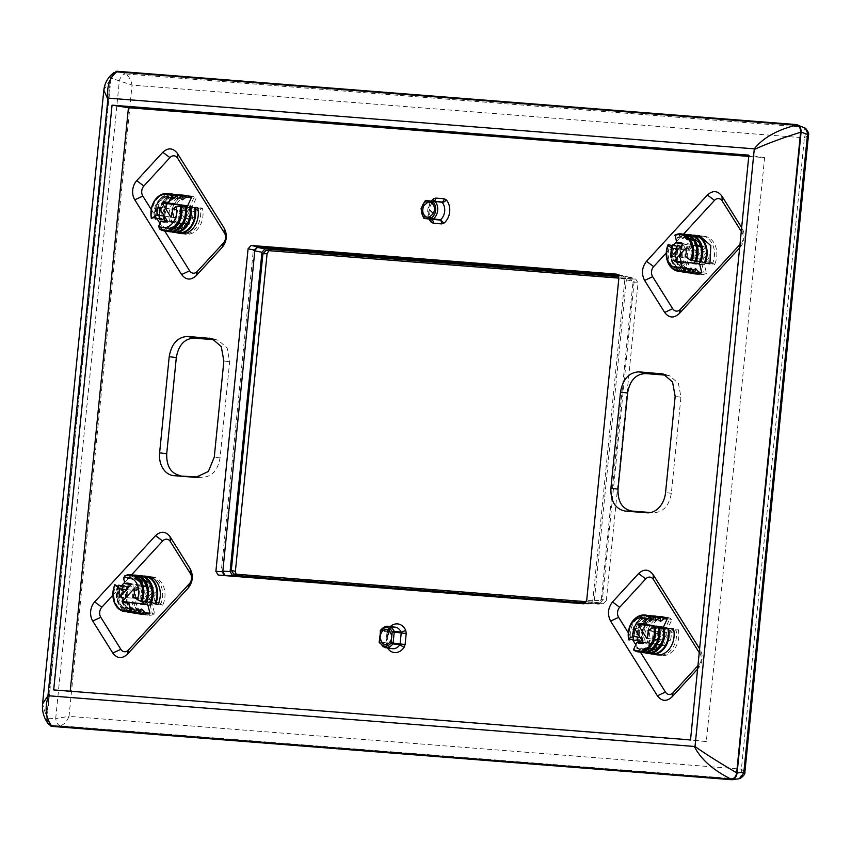 <?xml version="1.0" encoding="UTF-8"?>
<svg xmlns="http://www.w3.org/2000/svg" width="851" height="851" viewBox="0 0 851 851"><rect width="100%" height="100%" fill="white"/><g stroke="black" fill="none" stroke-linecap="round" stroke-linejoin="round"><path stroke-width="0.64" stroke-dasharray="4.25 3.19" d="M618.209 275.128L622.517 275.469L616.528 274.139M584.541 603.646L589.722 604.05L592.796 600.71L624.879 279.234L622.804 275.511L616.815 274.182M583.626 603.763L589.796 604.05L583.701 603.774M192.049 206.953A9.308 7.085 97.4 0 0 189.571 205.899A9.308 7.085 97.4 0 0 186.39 206.336L194.411 219.143L192.124 218.962L184.007 206.016A9.372 7.138 97.4 0 1 187.273 205.538A9.372 7.138 97.4 0 1 189.741 206.57L192.049 206.953L196.177 198.177L193.805 197.9L189.741 206.57M202.347 208.027L200.017 207.814A19.265 14.669 97.4 0 1 183.156 233.876L185.454 234.238A19.328 14.722 97.4 0 0 202.347 208.027L195.028 211.697A9.308 7.085 97.4 0 1 194.411 219.143M185.454 234.238A19.328 14.722 97.4 0 1 180.284 232.046L184.401 223.26L182.125 223.047L178.05 231.727L180.284 232.046M174.115 222.185L171.849 221.813A19.265 14.669 97.4 0 1 188.103 195.677L190.411 195.911A19.328 14.722 97.4 0 0 174.115 222.185L181.433 218.516A9.308 7.085 97.4 0 1 182.05 211.069L190.071 223.877A9.308 7.085 97.4 0 1 187.177 224.356A9.308 7.085 97.4 0 1 184.401 223.26M190.411 195.911A19.328 14.722 97.4 0 1 196.177 198.177M186.39 206.336L184.007 206.016M195.028 211.697L192.783 211.442A9.372 7.138 97.4 0 1 192.124 218.962M200.017 207.814L192.783 211.442M183.156 233.876A19.265 14.669 97.4 0 1 178.05 231.727M190.071 223.877L187.848 223.611A9.372 7.138 97.4 0 1 184.869 224.121A9.372 7.138 97.4 0 1 182.125 223.047M182.05 211.069L179.742 210.665L187.848 223.611M181.433 218.516L179.072 218.186A9.372 7.138 97.4 0 1 179.742 210.665M171.849 221.813L179.072 218.186M188.103 195.677A19.265 14.669 97.4 0 1 193.805 197.9M181.806 207.208L180.816 207.421A15.595 11.882 97.4 0 1 176.593 224.292A15.595 11.882 97.4 0 1 163.232 226.568L162.35 226.76A15.924 12.127 97.4 0 0 175.976 224.43A15.924 12.127 97.4 0 0 180.284 207.229L181.433 206.442A17.967 13.68 -82.6 0 1 176.582 225.909A17.967 13.68 -82.6 0 1 161.158 228.515L159.68 229.057M167.604 231.089A18.562 14.137 97.4 0 1 163.892 229.387L163.232 226.568L161.158 228.515M180.869 233.514A19.201 14.627 97.4 0 1 175.817 231.398L173.317 231.036A19.137 14.573 97.4 0 0 176.168 232.557L173.147 230.972M176.795 232.514A18.818 14.329 -82.6 0 1 172.987 230.706L172.274 227.642L171.391 227.834L172.274 227.642A15.595 11.882 97.4 0 0 185.795 225.483A15.595 11.882 97.4 0 0 189.964 208.378L191.113 208.133M170.051 229.802A18.222 13.871 -82.6 0 0 185.858 227.281A18.222 13.871 -82.6 0 0 190.72 207.304L189.433 208.187A15.924 12.127 97.4 0 1 185.178 225.621A15.924 12.127 97.4 0 1 171.391 227.834L168.775 230.376A19.009 14.478 97.4 0 0 171.562 231.844M186.465 207.665L185.39 207.899A15.595 11.882 97.4 0 1 181.199 224.887A15.595 11.882 97.4 0 1 167.753 227.111L168.434 230.047A18.69 14.233 -82.6 0 0 172.2 231.802M165.605 229.164A18.094 13.776 -82.6 0 0 181.22 226.6A18.094 13.776 -82.6 0 0 186.082 206.867L184.858 207.708A15.924 12.127 97.4 0 1 180.582 225.026A15.924 12.127 97.4 0 1 166.87 227.302L164.232 229.717A18.882 14.371 97.4 0 0 166.945 231.132M175.817 231.398L179.838 222.834L166.413 221.568M197.687 207.591L190.55 211.176L172.157 209.027M167.413 221.1L185.624 223.345L182.561 223.887L179.838 222.834M190.55 211.176L189.826 218.771L170.987 217.207M185.624 223.345L177.434 210.261L158.541 206.942M167.392 221.069L169.572 221.43L176.71 217.856L177.434 210.261M176.71 217.856L164.275 216.101M182.454 205.368L184.986 205.187L187.422 206.187M182.486 207.059L189.826 218.771M169.572 221.43A19.201 14.627 97.4 0 1 185.795 195.432M147.425 615.177A19.328 14.722 97.4 0 1 137.713 586.882L135.426 586.669A19.265 14.669 -82.6 0 0 145.138 614.816L147.425 615.177A19.328 14.722 97.4 0 0 154.669 613.965L152.361 604.678A9.308 7.085 97.4 0 1 149.159 605.306A9.308 7.085 97.4 0 1 146.659 604.401L157.095 593.041A9.308 7.085 97.4 0 1 156.222 600.466L153.988 600.146A9.372 7.138 -82.6 0 0 154.818 592.636L157.095 593.041M137.713 586.882L144.191 591.636L141.819 591.371A9.372 7.138 -82.6 0 0 140.989 598.881L143.319 599.072A9.308 7.085 97.4 0 1 144.191 591.636M152.393 576.85A19.328 14.722 97.4 0 1 162.701 605.221L160.382 604.838A19.265 14.669 -82.6 0 0 150.084 576.616L152.393 576.85A19.328 14.722 97.4 0 0 145.744 578.148L148.053 587.435A9.308 7.085 97.4 0 1 151.542 586.85A9.308 7.085 97.4 0 1 153.754 587.711L143.319 599.072M162.701 605.221L156.222 600.466M146.659 604.401L144.276 604.125A9.372 7.138 -82.6 0 0 146.851 605.061A9.372 7.138 -82.6 0 0 150.021 604.465L152.361 604.678M154.669 613.965L152.308 613.635L150.021 604.465M145.138 614.816A19.265 14.669 -82.6 0 0 152.308 613.635M135.426 586.669L141.819 591.371M153.754 587.711L151.542 587.392L140.989 598.881M148.053 587.435L145.787 587.052A9.372 7.138 -82.6 0 1 149.255 586.488A9.372 7.138 -82.6 0 1 151.542 587.392M145.744 578.148L143.5 577.882L145.787 587.052M150.084 576.616A19.265 14.669 -82.6 0 0 143.5 577.882M160.382 604.838L153.988 600.146M144.276 604.125L154.818 592.636M142.457 600.944L141.574 600.551A15.595 11.882 -82.6 0 0 140.766 583.297A15.595 11.882 -82.6 0 0 128.065 578.967L125.076 575.733M134.33 575.35A18.562 14.137 -82.6 0 0 129.246 576.489L128.065 578.967L127.235 578.563A15.924 12.127 -82.6 0 1 140.192 582.978A15.924 12.127 -82.6 0 1 141.021 600.583L142 601.508A17.967 13.68 97.4 0 0 141.075 581.584A17.967 13.68 97.4 0 0 126.416 576.616M151.712 602.423L150.68 601.965A15.595 11.882 -82.6 0 0 149.967 584.488A15.595 11.882 -82.6 0 0 137.085 580.244L138.362 577.552L141.255 577.616L143.521 586.679L131.075 584.605M135.33 577.659L137.085 580.244L136.256 579.839A15.924 12.127 -82.6 0 1 149.393 584.169A15.924 12.127 -82.6 0 1 150.127 601.997L151.223 603.029A18.222 13.871 97.4 0 0 150.393 582.605A18.222 13.871 97.4 0 0 135.33 577.659L134.203 576.797A19.009 14.478 -82.6 0 1 138.341 575.627L133.99 576.829M138.958 575.829A18.69 14.233 97.4 0 0 133.809 577.021L132.575 579.605A15.595 11.882 -82.6 0 1 145.361 583.892A15.595 11.882 -82.6 0 1 146.127 601.263L147.085 601.689M130.873 577.138L132.575 579.605L131.745 579.201A15.924 12.127 -82.6 0 1 144.787 583.573A15.924 12.127 -82.6 0 1 145.574 601.295L146.617 602.263A18.094 13.776 97.4 0 0 145.734 582.095A18.094 13.776 97.4 0 0 130.873 577.138L129.639 576.265A18.882 14.371 -82.6 0 1 133.703 575.148M158.073 604.465L151.755 599.827L133.416 597.168M143.585 576.308A18.818 14.329 97.4 0 0 138.362 577.552L138.756 577.329A19.137 14.573 -82.6 0 1 142.989 576.116L138.543 577.361M147.776 576.382A19.201 14.627 -82.6 0 0 141.255 577.616M151.755 599.827L152.552 592.232L133.884 588.935M143.521 586.679L146.957 586.126L149.319 587.084L131.139 584.541M136.511 603.199L142 603.71M143.936 601.604L152.552 592.232M141.894 603.838L144.542 604.827L147.691 604.242M126.491 589.605L139.458 591.094L133.139 586.456L129.671 586.137M139.458 591.094L138.66 598.689L119.597 597.104M149.319 587.084L138.66 598.689M133.139 586.456L132.118 604.316L142.84 614.454M704.234 236.238A19.328 14.722 97.4 0 1 714.553 264.608L712.234 264.225A19.265 14.669 -82.6 0 0 701.937 236.004L704.234 236.238A19.328 14.722 97.4 0 0 697.597 237.525L699.905 246.811A9.308 7.085 97.4 0 1 703.394 246.237A9.308 7.085 97.4 0 1 705.607 247.088L695.171 258.449A9.308 7.085 97.4 0 1 696.044 251.024L693.671 250.747A9.372 7.138 -82.6 0 0 692.842 258.257L695.171 258.449M714.553 264.608L708.075 259.853L705.841 259.534A9.372 7.138 -82.6 0 0 706.67 252.024L708.947 252.428A9.308 7.085 97.4 0 1 708.075 259.853M699.277 274.565A19.328 14.722 97.4 0 1 689.565 246.269L687.278 246.056A19.265 14.669 -82.6 0 0 696.99 274.203L699.277 274.565A19.328 14.722 97.4 0 0 706.521 273.352L704.213 264.065A9.308 7.085 97.4 0 1 701.011 264.682A9.308 7.085 97.4 0 1 698.511 263.789L708.947 252.428M689.565 246.269L696.044 251.024M705.607 247.088L703.394 246.779A9.372 7.138 -82.6 0 0 701.107 245.875A9.372 7.138 -82.6 0 0 697.639 246.439L699.905 246.811M697.597 237.525L695.352 237.269L697.639 246.439M701.937 236.004A19.265 14.669 -82.6 0 0 695.352 237.269M712.234 264.225L705.841 259.534M698.511 263.789L696.129 263.502L706.67 252.024M704.213 264.065L701.873 263.842A9.372 7.138 -82.6 0 1 698.703 264.448A9.372 7.138 -82.6 0 1 696.129 263.502M706.521 273.352L704.16 273.022L701.873 263.842M696.99 274.203A19.265 14.669 -82.6 0 0 704.16 273.022M687.278 246.056L693.671 250.747M703.394 246.779L692.842 258.257M678.343 248.992L691.31 250.481L684.991 245.843L682.438 245.609A19.137 14.573 -82.6 0 0 690.001 272.884L680.885 262.182L682.172 245.673M690.629 272.841A18.818 14.329 97.4 0 1 682.162 245.705L682.151 247.013A15.595 11.882 -82.6 0 0 682.651 264.14A15.595 11.882 -82.6 0 0 695.044 269.044M695.044 268.937A15.924 12.127 -82.6 0 1 681.906 264.608A15.924 12.127 -82.6 0 1 681.162 246.779L680.651 246.471M684.991 245.843A19.201 14.627 -82.6 0 0 694.693 273.841M691.31 250.481L690.512 258.076L671.45 256.491M699.543 263.629L696.395 264.214L688.363 262.576M682.991 243.929L701.171 246.471L690.512 258.076M701.171 246.471L698.809 245.513L695.373 246.056L682.928 243.992M699.628 235.77L693.108 237.004L688.331 236.44A19.073 14.52 -82.6 0 1 692.512 235.259L688.119 236.472M693.129 235.461A18.754 14.286 97.4 0 0 687.938 236.674L686.683 239.312L685.853 238.908L686.683 239.312A15.595 11.882 -82.6 0 1 699.511 243.567A15.595 11.882 -82.6 0 1 700.256 261.002L701.245 261.438M684.959 236.78A18.158 13.829 97.4 0 1 699.916 241.727A18.158 13.829 97.4 0 1 700.767 262.034L699.703 261.034A15.924 12.127 -82.6 0 0 698.937 243.258A15.924 12.127 -82.6 0 0 685.853 238.908L683.768 235.908A18.945 14.424 -82.6 0 1 687.874 234.77L683.566 235.94M696.629 260.704L695.703 260.289A15.595 11.882 -82.6 0 0 694.916 242.971A15.595 11.882 -82.6 0 0 682.172 238.674L683.374 236.131A18.626 14.19 97.4 0 1 688.502 234.982M680.492 236.259A18.031 13.733 97.4 0 1 695.256 241.216A18.031 13.733 97.4 0 1 696.161 261.268L695.15 260.321A15.924 12.127 -82.6 0 0 694.342 242.663A15.924 12.127 -82.6 0 0 681.343 238.269L679.215 235.376A18.818 14.329 -82.6 0 1 683.31 234.28L679.002 235.408M692.086 260.002L691.15 259.587A15.595 11.882 -82.6 0 0 690.31 242.375A15.595 11.882 -82.6 0 0 677.662 238.035L678.811 235.599A18.499 14.084 97.4 0 1 683.991 234.504M691.672 260.629L690.597 259.619A15.924 12.127 -82.6 0 0 689.736 242.067A15.924 12.127 -82.6 0 0 676.832 237.631L675.183 234.908M693.108 237.004L695.373 246.056M709.925 263.842L703.607 259.204L685.268 256.555M703.607 259.204L704.405 251.619L685.736 248.311M695.384 261.427L704.405 251.619M657.855 632.346A9.308 7.085 97.4 0 0 657.238 639.792L649.919 643.462A19.328 14.722 97.4 0 1 666.216 617.188A19.328 14.722 97.4 0 1 671.982 619.443L667.854 628.229A9.308 7.085 97.4 0 0 665.376 627.176A9.308 7.085 97.4 0 0 662.195 627.612L670.216 640.42A9.308 7.085 97.4 0 0 670.833 632.974L678.151 629.304A19.328 14.722 97.4 0 1 661.259 655.504A19.328 14.722 97.4 0 1 656.089 653.323L660.206 644.537A9.308 7.085 97.4 0 0 662.982 645.632A9.308 7.085 97.4 0 0 665.876 645.154L657.855 632.346L655.547 631.942A9.372 7.138 97.4 0 0 654.876 639.463L647.654 643.09A19.265 14.669 97.4 0 1 663.908 616.943A19.265 14.669 97.4 0 1 669.609 619.177L665.546 627.847A9.372 7.138 97.4 0 0 663.078 626.815A9.372 7.138 97.4 0 0 659.812 627.293L667.929 640.239A9.372 7.138 97.4 0 0 668.588 632.718L675.822 629.091A19.265 14.669 97.4 0 1 658.961 655.153A19.265 14.669 97.4 0 1 653.855 653.004L657.929 644.324A9.372 7.138 97.4 0 0 660.674 645.398A9.372 7.138 97.4 0 0 663.652 644.888L655.547 631.942M660.206 644.537L657.929 644.324M665.876 645.154L663.652 644.888M656.089 653.323L653.855 653.004M678.151 629.304L675.822 629.091M670.833 632.974L668.588 632.718M670.216 640.42L667.929 640.239M662.195 627.612L659.812 627.293M667.854 628.229L665.546 627.847M671.982 619.443L669.609 619.177M649.919 643.462L647.654 643.09M657.238 639.792L654.876 639.463M640.08 637.367L652.515 639.133L645.377 642.707L642.845 642.282A19.137 14.573 97.4 0 1 656.812 616.443L645.218 624.57L642.356 640.994A18.818 14.329 -82.6 0 1 657.419 616.645M642.601 642.101L642.867 640.601A15.595 11.882 97.4 0 1 646.749 623.826A15.595 11.882 97.4 0 1 659.919 620.911M642.867 640.601L641.856 640.601L642.867 640.601C639.037 626.804 653.547 614.699 660.014 621.421M645.377 642.707A19.201 14.627 97.4 0 1 661.599 616.709M652.515 639.133L653.238 631.527L634.346 628.208M658.259 626.644L660.791 626.453L663.227 627.464M653.238 631.527L661.429 644.611L643.218 642.377M661.429 644.611L658.366 645.154L655.642 644.111L642.218 642.845M656.674 654.791A19.201 14.627 97.4 0 1 651.621 652.674L646.856 651.983A19.073 14.52 97.4 0 0 649.664 653.472M650.302 653.43A18.754 14.286 -82.6 0 1 646.515 651.653L645.824 648.653L644.93 648.845L645.824 648.653A15.595 11.882 97.4 0 0 659.302 646.462A15.595 11.882 97.4 0 0 663.482 629.421L664.599 629.176M643.633 650.76A18.158 13.829 -82.6 0 0 659.344 648.217A18.158 13.829 -82.6 0 0 664.205 628.357L662.95 629.219A15.924 12.127 97.4 0 1 658.685 646.6A15.924 12.127 97.4 0 1 644.93 648.845L642.303 651.323A18.945 14.424 97.4 0 0 645.058 652.76L642.133 651.26M659.94 628.719L658.908 628.942A15.595 11.882 97.4 0 1 654.706 645.866A15.595 11.882 97.4 0 1 641.303 648.111L641.962 650.994A18.626 14.19 -82.6 0 0 645.707 652.717M639.186 650.111A18.031 13.733 -82.6 0 0 654.706 647.526A18.031 13.733 -82.6 0 0 659.557 627.932L658.376 628.74A15.924 12.127 97.4 0 1 654.079 646.005A15.924 12.127 97.4 0 1 640.409 648.302L641.303 648.111L639.186 650.111L637.761 650.664A18.818 14.329 97.4 0 0 640.516 652.068M655.376 628.229L654.334 628.463A15.595 11.882 97.4 0 1 650.1 645.271A15.595 11.882 97.4 0 1 636.782 647.568L637.42 650.334A18.499 14.084 -82.6 0 0 641.239 652.036M655.068 627.4L653.802 628.261A15.924 12.127 97.4 0 1 649.483 645.409A15.924 12.127 97.4 0 1 635.899 647.76L633.74 650.079M651.621 652.674L655.642 644.111M673.492 628.868L666.354 632.453L647.962 630.304M666.354 632.453L665.631 640.048L646.792 638.484M657.887 627.687L665.631 640.048M70.207 691.214L706.33 741.519L764.613 157.637L748.763 156.403M764.613 157.637L748.891 155.148M70.165 691.586L53.687 689.916M706.33 741.519L690.523 739.902M628.304 632.782L632.357 639.261M635.782 644.728L640.388 652.079M699.235 652.632L700.213 654.217A7.159 5.446 97.4 0 1 699.214 664.28L697.926 665.684M700.213 654.217L699.99 649.419A13.605 10.361 97.4 0 1 698.086 668.546L697.586 669.088M699.99 649.419L699.607 648.813M741.274 231.408L742.263 232.993A7.159 5.446 -82.6 0 1 741.253 243.056L739.976 244.46M741.253 243.056L739.636 247.864M740.125 247.322A13.605 10.361 -82.6 0 0 742.029 228.196L741.657 227.589M666.259 252.907L673.705 244.801M676.471 241.79L683.374 234.27M112.726 595.349L121.289 586.041M124.618 582.403L131.66 574.733M151.084 209.25L157.18 218.984M159.977 223.451L164.69 230.972M103.822 90.153L110.992 78.143L47.071 718.627L42.55 703.979M110.992 78.143L113.662 72.824M48.337 723.924L47.071 718.627M196.73 477.411L203.219 477.368L199.411 477.113M197.804 477.358L202.198 477.337C211.91 476.858 217.856 470.38 220.047 457.891L229.642 361.771L227.132 347.91L218.122 340.23L214.037 339.347M214.856 339.772L215.92 339.857M666.152 375.195L669.418 375.653L678.428 383.333L680.938 397.194L671.343 493.314C669.163 505.802 663.206 512.281 653.494 512.749L650.707 512.536M648.037 512.834L649.1 512.781M586.392 601.689L598.264 602.625L601.327 599.295L606.337 600.551L603.274 603.88L237.727 575.191L236.046 574.191M606.337 600.551L638.048 282.809L635.697 279.043L268.873 250.651M585.477 603.061L599.2 604.136L602.274 600.795L634.144 281.468L631.782 277.692L618.847 276.681M632.048 277.734L624.006 276.075L632.048 277.734M618.517 275.639L624.006 276.075L626.368 279.841L594.381 600.338L591.307 603.678L599.242 604.136L585.297 603.21M601.327 599.295L632.91 282.798L630.559 279.032L618.868 278.117M223.664 574.829L221.303 571.053L253.29 250.566L256.523 247.226M116.693 71.239L125.331 73.909C122.81 74.356 120.831 76.516 119.385 80.377L55.698 718.521L46.582 718.776L110.545 77.93L132.043 85.1L69.027 716.361L55.698 718.521C56.347 722.605 57.868 725.041 60.261 725.818L737.87 778.995C740.849 777.633 742.029 774.346 741.391 769.134L69.027 716.361C67.059 721.361 64.144 724.52 60.261 725.818L51.305 726.318M46.582 718.776L46.762 721.691M805.535 128.235L802.94 127.097L125.331 73.909C128.852 76.122 131.097 79.856 132.043 85.1L804.397 137.873C806.057 132.83 805.567 129.235 802.94 127.097L796.355 124.576M110.545 77.93L111.534 74.59M744.891 772.017L741.391 769.134L804.397 137.873L808.45 135.33M740.157 778.559L730.977 779.665M431.34 219.388L423.83 218.069A10.755 8.191 97.4 0 1 425.553 200.793L433.138 201.368L425.553 200.793M434.074 201.187A3.574 2.319 -85.5 0 1 433.191 201.379L441.584 202.038A3.574 2.319 -85.5 0 1 441.52 202.027L433.138 201.368A3.574 2.319 -85.5 0 0 433.191 201.379L433.372 201.379A3.574 1.83 -128.5 0 1 432.468 201.591A10.84 8.255 97.4 0 0 430.723 219.058L431.51 219.452C427.67 213.154 428.298 207.133 433.372 201.379A3.574 1.83 -128.5 0 0 433.584 201.144M429.159 219.069A14.424 10.989 97.4 0 1 431.361 200.974M379.503 641.962L380.599 631.038L387.46 631.899L386.365 642.888L379.503 641.962L379.631 642.824A1.436 0.574 156.3 0 1 379.291 642.622M380.514 630.314L380.886 630.219A10.755 8.191 97.4 0 1 388.152 626.368M385.397 647.685A10.755 8.191 97.4 0 1 379.631 642.824L386.482 643.739A10.84 8.255 97.4 0 0 392.311 648.675C390.854 648.866 389.194 647.377 387.343 644.228A3.574 1.436 156.5 0 0 386.482 643.739L386.365 642.888L387.184 643.026L387.333 644.228M390.215 626.602A14.424 10.989 97.4 0 0 388.035 629.123A3.574 1.287 -145.7 0 1 388.694 630.836A3.574 1.287 -145.7 0 1 387.748 631.08L380.886 630.219L380.599 631.038M387.748 631.08A10.84 8.255 97.4 0 1 395.098 627.166C393.747 626.464 391.609 627.687 388.694 630.836L388.279 632.038L387.46 631.899L387.748 631.08M388.035 629.123L387.024 631.985L388.279 632.038L387.184 643.026L385.928 642.973L386.354 645.952A3.574 1.436 156.5 0 0 387.343 644.228M387.024 631.985L385.928 642.973M387.45 647.983A14.424 10.989 97.4 0 1 386.354 645.952M624.879 279.234L618.89 277.915M592.796 600.71L586.701 600.423M164.562 230.951A18.765 14.286 97.4 0 1 160.169 229.132M173.785 232.408A19.009 14.478 97.4 0 1 169.062 230.419M169.179 231.674A18.892 14.382 97.4 0 1 164.615 229.781M164.732 220.622A19.073 14.52 97.4 0 1 178.689 194.922M179.295 195.124A18.754 14.286 -82.6 0 0 164.169 218.856M181.869 199.825C175.466 193.177 160.967 205.176 164.743 218.941A15.595 11.882 97.4 0 1 168.658 202.23A15.595 11.882 97.4 0 1 181.763 199.315M163.743 218.962A15.924 12.127 97.4 0 1 168.009 201.581A15.924 12.127 97.4 0 1 181.763 199.347M182.284 197.326A18.158 13.829 -82.6 0 0 166.583 199.868A18.158 13.829 -82.6 0 0 161.722 219.728M160.456 219.909A18.956 14.435 97.4 0 1 176.348 194.475M160.116 219.856A18.945 14.424 97.4 0 1 174.04 194.443L162.679 202.198L159.562 218.133A18.626 14.19 -82.6 0 1 174.668 194.645M160.105 218.196A15.595 11.882 97.4 0 1 164.052 201.634A15.595 11.882 97.4 0 1 177.082 198.677M159.116 218.25A15.924 12.127 97.4 0 1 163.413 200.985A15.924 12.127 97.4 0 1 177.082 198.687M177.572 196.783A18.031 13.733 -82.6 0 0 162.062 199.368A18.031 13.733 -82.6 0 0 157.201 218.973M155.935 219.154A18.828 14.339 97.4 0 1 171.7 193.996M155.499 219.079A18.818 14.329 97.4 0 1 169.487 193.954M170.168 194.177A18.499 14.084 -82.6 0 0 154.967 217.42L158.126 201.57L169.466 193.943M155.478 217.484A15.595 11.882 97.4 0 1 159.456 201.038A15.595 11.882 97.4 0 1 172.402 198.028A15.924 12.127 97.4 0 0 158.807 200.389A15.924 12.127 97.4 0 0 154.488 217.537M172.923 196.007A18.179 13.839 -82.6 0 0 157.371 198.666A18.179 13.839 -82.6 0 0 152.446 218.303M151.606 218.43A18.711 14.244 97.4 0 1 167.424 193.56M140.649 575.659A19.009 14.478 -82.6 0 0 134.479 576.829M136 575.18A18.892 14.382 -82.6 0 0 130.022 576.308M131.352 574.712A18.765 14.286 -82.6 0 0 125.565 575.787M128.267 586.009A19.073 14.52 -82.6 0 0 135.841 613.145L126.948 603.157L127.448 587.371A18.754 14.286 97.4 0 0 136.479 613.103M141.021 608.859C139.49 610.539 136.33 610.21 131.533 607.891C126.118 602.902 124.927 596.072 127.969 587.413A15.595 11.882 -82.6 0 0 128.512 604.476A15.595 11.882 -82.6 0 0 140.851 609.38M126.99 587.158A15.924 12.127 -82.6 0 0 127.756 604.923A15.924 12.127 -82.6 0 0 140.84 609.273M140.968 611.305A18.158 13.829 97.4 0 1 126.012 606.359A18.158 13.829 97.4 0 1 125.15 586.052M123.959 585.605A18.956 14.435 -82.6 0 0 133.458 612.986M123.608 585.573A18.945 14.424 -82.6 0 0 131.224 612.433L122.374 602.561L122.821 586.892A18.626 14.19 97.4 0 0 131.884 612.39M123.31 586.945A15.595 11.882 -82.6 0 0 123.906 603.88A15.595 11.882 -82.6 0 0 136.16 608.816M122.342 586.669A15.924 12.127 -82.6 0 0 123.15 604.327A15.924 12.127 -82.6 0 0 136.149 608.72M136.266 610.635A18.031 13.733 97.4 0 1 121.502 605.678A18.031 13.733 97.4 0 1 120.608 585.626M119.406 585.18A18.828 14.339 -82.6 0 0 128.841 612.263M118.959 585.137A18.818 14.329 -82.6 0 0 126.693 611.741L117.821 602.008L118.193 586.413A18.499 14.084 97.4 0 0 127.405 611.699M131.639 607.752C122.097 612.688 113.247 598.381 118.672 586.435A15.595 11.882 -82.6 0 0 119.31 603.285A15.595 11.882 -82.6 0 0 131.469 608.252M117.693 586.179A15.924 12.127 -82.6 0 0 118.555 603.731A15.924 12.127 -82.6 0 0 131.458 608.167M131.586 610.22A18.179 13.839 97.4 0 1 116.789 605.178A18.179 13.839 97.4 0 1 115.832 585.073M115.034 584.775A18.711 14.244 -82.6 0 0 124.597 611.592M671.865 245.811A15.924 12.127 -82.6 0 0 672.705 263.416A15.924 12.127 -82.6 0 0 685.661 267.831M672.833 246.077A15.595 11.882 -82.6 0 0 673.46 262.959A15.595 11.882 -82.6 0 0 685.661 267.916M673.141 244.737A18.882 14.371 -82.6 0 0 680.768 271.458L671.939 261.64L672.364 246.035A18.562 14.137 -82.6 0 0 681.438 271.416M685.768 269.693A17.967 13.68 97.4 0 1 671.109 264.725A17.967 13.68 97.4 0 1 670.184 244.801M695.171 271.022A18.222 13.871 97.4 0 1 680.109 266.076A18.222 13.871 97.4 0 1 679.279 245.652M678.077 245.194A19.009 14.478 -82.6 0 0 687.619 272.735M677.79 245.173A19.009 14.478 -82.6 0 0 685.385 272.171L676.513 262.246L676.981 246.513A18.69 14.233 97.4 0 0 686.034 272.129M677.481 246.567A15.595 11.882 -82.6 0 0 678.056 263.555A15.595 11.882 -82.6 0 0 690.352 268.48M676.513 246.29A15.924 12.127 -82.6 0 0 677.3 264.012A15.924 12.127 -82.6 0 0 690.352 268.384M690.469 270.352A18.094 13.776 97.4 0 1 675.609 265.406A18.094 13.776 97.4 0 1 674.737 245.226M673.535 244.78A18.892 14.382 -82.6 0 0 683.002 272.012M668.982 244.354A18.765 14.286 -82.6 0 0 678.396 271.288M668.482 244.301A18.754 14.276 -82.6 0 0 671.524 267.735M690.172 234.802A18.956 14.435 -82.6 0 0 684.108 235.95M685.534 234.333A18.828 14.339 -82.6 0 0 679.651 235.429M675.928 235.482A18.179 13.839 97.4 0 1 692.884 245.609M681.247 233.887A18.711 14.244 -82.6 0 0 675.364 234.929M633.601 639.122A15.595 11.882 97.4 0 1 637.559 622.613A15.595 11.882 97.4 0 1 650.547 619.624A15.924 12.127 97.4 0 0 636.91 621.964A15.924 12.127 97.4 0 0 632.601 639.175M633.612 640.739A18.882 14.371 97.4 0 1 647.526 615.475L636.197 623.187L633.07 639.048A18.562 14.137 97.4 0 1 648.164 615.688M651.026 617.794A17.967 13.68 -82.6 0 0 635.601 620.39A17.967 13.68 -82.6 0 0 630.751 639.867M641.856 640.601A15.924 12.127 97.4 0 1 646.111 623.155A15.924 12.127 97.4 0 1 659.908 620.943M660.45 618.879A18.222 13.871 -82.6 0 0 644.643 621.39A18.222 13.871 -82.6 0 0 639.782 641.377M638.516 641.558A19.009 14.478 97.4 0 1 654.472 615.986M638.229 641.516A19.009 14.478 97.4 0 1 652.174 615.964M652.791 616.167A18.69 14.233 -82.6 0 0 637.676 639.771L640.771 623.772L652.153 615.954M655.334 620.773C648.802 614.188 634.548 626.208 638.239 639.856A15.595 11.882 97.4 0 1 642.165 623.209A15.595 11.882 97.4 0 1 655.227 620.273A15.924 12.127 97.4 0 0 641.516 622.56A15.924 12.127 97.4 0 0 637.229 639.888M655.738 618.337A18.094 13.776 -82.6 0 0 640.122 620.89A18.094 13.776 -82.6 0 0 635.261 640.622M634.006 640.803A18.892 14.382 97.4 0 1 649.824 615.507M629.485 640.058A18.765 14.286 97.4 0 1 645.186 615.039M628.995 639.973A18.754 14.276 97.4 0 1 637.644 616.72M647.292 653.313A18.956 14.435 97.4 0 1 642.643 651.377M642.675 652.589A18.828 14.339 97.4 0 1 638.197 650.728M634.58 649.696A18.179 13.839 -82.6 0 0 652.664 643.558M638.42 651.93A18.711 14.244 97.4 0 1 633.921 650.111M699.214 664.28L698.086 668.546M742.263 232.993L742.029 228.196M220.047 457.891L214.271 457.115M229.642 361.771L223.866 360.984M671.343 493.314L665.567 492.538M680.938 397.194L675.162 396.406M667.216 375.27L665.344 374.77M626.368 279.841L634.144 281.468M594.381 600.338L602.274 600.795M221.303 571.053L222.834 571.149M253.29 250.566L254.8 250.854M265.969 250.417L270.15 250.354M233.663 574.01L237.727 575.191M598.264 602.625L603.274 603.88M632.91 282.798L638.048 282.809M630.559 279.032L635.697 279.043M187.177 224.356L184.869 224.121M189.571 205.899L187.273 205.538M180.167 207.389C183.763 220.994 169.562 232.823 163.126 226.387M189.316 208.346C193.145 222.132 178.593 234.195 172.168 227.472M168.604 230.313L171.53 231.844M184.741 207.867C188.422 221.494 174.2 233.514 167.647 226.93M164.062 229.653L166.924 231.132M182.561 223.887L163.647 221.951M184.986 205.187L166.2 202.23M178.667 194.922L167.253 202.793L164.158 218.856M160.116 218.228C156.499 204.655 170.594 192.656 177.189 199.166M155.488 217.516C151.935 203.921 166.115 192.166 172.508 198.517M149.159 605.306L146.851 605.061M151.542 586.85L149.255 586.488M127.937 579.106C129.416 577.51 132.511 577.829 137.202 580.063C142.638 584.956 143.883 591.753 140.936 600.434M136.958 580.371C138.49 578.68 141.67 578.999 146.478 581.307C151.914 586.307 153.106 593.158 150.042 601.848M132.448 579.733C133.979 578.084 137.128 578.414 141.904 580.722C147.297 585.69 148.489 592.498 145.489 601.136M133.681 575.138L129.426 576.287M146.957 586.126L128.171 583.18M144.542 604.827L125.618 602.902M136.33 608.305C134.852 609.912 131.745 609.593 127.022 607.369C121.565 602.444 120.331 595.636 123.321 586.924M703.394 246.237L701.107 245.875M701.011 264.682L698.703 264.448M685.842 267.416C684.353 269.001 681.268 268.682 676.566 266.448C671.131 261.544 669.897 254.747 672.843 246.067M695.214 268.522C693.682 270.214 690.512 269.905 685.693 267.586C680.257 262.576 679.077 255.726 682.151 247.035M690.533 267.969C688.959 269.586 685.842 269.288 681.194 267.065C675.705 262.119 674.471 255.289 677.492 246.545M696.395 264.214L677.47 262.278M698.809 245.513L680.023 242.567M686.555 239.439C688.087 237.769 691.246 238.089 696.044 240.397C701.458 245.386 702.649 252.204 699.618 260.874M682.045 238.801C683.523 237.195 686.629 237.514 691.352 239.737C696.809 244.652 698.043 251.46 695.065 260.172M677.534 238.163C687.065 233.227 695.927 247.513 690.512 259.459M662.982 645.632L660.674 645.398M658.961 655.153L661.259 655.504M665.376 627.176L663.078 626.815M663.908 616.943L666.216 617.188M633.612 639.144C630.027 625.57 644.143 613.688 650.653 620.124M660.791 626.453L642.005 623.506M658.366 645.154L639.452 643.228M646.675 651.919L649.643 653.472M662.844 629.378C666.535 642.984 652.377 655.142 645.707 648.473M658.259 628.9C661.855 642.431 647.834 654.451 641.186 647.93M637.59 650.6L640.495 652.068M653.685 628.421C657.238 642.026 643.016 653.749 636.665 647.398M218.122 340.23L211.856 338.549M669.418 375.653L663.163 373.961M265.767 250.417L269.958 250.343M233.248 573.936L237.312 575.116"/><path stroke-width="1.28" d="M428.074 202.102L425.17 201.878A1.436 0.723 -128.7 0 1 425.192 200.879A1.436 0.723 -128.7 0 1 425.553 200.793L426.223 200.57A1.436 0.925 94.5 0 0 425.17 201.878A9.318 7.095 97.4 0 0 423.67 216.856A1.436 0.925 94.5 0 0 424.447 218.399L423.83 218.069A1.436 0.766 -41.2 0 1 423.511 217.92A1.436 0.766 -41.2 0 1 423.67 216.856L426.585 217.079C422.681 214.707 421.766 210.888 423.819 205.612L428.074 202.102L430.595 202.304C434.499 204.666 435.414 208.495 433.361 213.771L429.106 217.282L432.01 217.505A1.436 0.925 94.5 0 0 432.787 219.047L424.447 218.399L439.722 220.047L433.446 218.824A1.436 0.723 -128.7 0 1 432.01 217.505A9.318 7.095 97.4 0 0 433.51 202.527A1.436 0.766 -41.2 0 1 435.18 201.549A10.755 8.191 97.4 0 1 433.446 218.824L440.392 219.824L443.977 223.122L441.648 223.898L433.265 223.239A3.574 2.319 -85.5 0 0 431.34 219.388L430.723 219.058L431.34 219.388M426.585 217.079L429.106 217.282M379.503 641.962L379.684 641.931A9.318 7.095 97.4 0 0 391.12 642.835L393.119 643.037L392.832 643.856L391.12 642.835L391.503 639.016C389.396 644.271 386.386 645.739 382.471 643.43L380.067 638.122L380.397 634.814C382.493 629.57 385.503 628.102 389.428 630.41L391.832 635.718L392.215 631.91L394.215 632.112L393.119 643.037L400.119 643.962L401.215 632.984L394.215 632.112L394.087 631.251A1.436 0.574 156.3 0 0 392.215 631.91A9.318 7.095 97.4 0 0 380.769 631.006L380.514 630.314A1.436 1.436 0 0 0 380.269 630.985L380.397 634.814M391.503 639.016L391.832 635.718M584.541 603.646L225.143 575.436L222.781 571.659L254.874 250.194L257.938 246.854L251.151 245.46L248.077 248.811L215.888 571.319L218.25 575.095L583.701 603.774M257.938 246.854L618.209 275.128M251.151 245.46L616.528 274.139L618.89 277.915L586.701 600.423L583.765 603.774M180.135 206.102L176.359 206.921A15.68 11.946 97.4 0 1 172.083 223.76A15.68 11.946 97.4 0 1 158.733 226.111L159.339 228.728A18.435 14.041 -82.6 0 0 175.146 226.047A18.435 14.041 -82.6 0 0 180.135 206.102L180.838 206.027A18.754 14.276 97.4 0 1 164.317 230.919A18.754 14.276 97.4 0 1 159.68 229.057M158.733 226.111L161.094 221.069L166.413 221.568M180.816 207.421L185.582 206.474A18.882 14.371 97.4 0 1 168.977 231.653A18.882 14.371 97.4 0 1 166.945 231.132M197.687 207.591L195.081 207.357A19.137 14.573 97.4 0 1 178.306 233.11A19.137 14.573 97.4 0 1 176.168 232.557L180.869 233.514A19.201 14.627 97.4 0 0 197.687 207.591M176.795 232.514A18.818 14.329 -82.6 0 0 190.932 226.206A18.818 14.329 -82.6 0 0 194.379 207.421L195.081 207.357M194.379 207.421L191.113 208.133M190.901 207.07C192.092 223.036 186.433 231.493 173.934 232.429A19.009 14.478 97.4 0 0 190.624 206.942L190.326 206.91A19.009 14.478 97.4 0 1 173.647 232.376A19.009 14.478 97.4 0 1 171.562 231.844M186.465 207.665L190.326 206.91M186.252 206.644C187.358 222.451 181.731 230.812 169.37 231.706A18.892 14.382 97.4 0 0 185.986 206.506L185.582 206.474M181.603 206.208C182.646 221.866 177.04 230.132 164.817 230.993A18.765 14.286 97.4 0 0 181.337 206.08L180.838 206.027M176.359 206.921L172.157 209.027A9.946 7.574 97.4 0 1 170.987 217.207L162.115 203.049A9.946 7.574 97.4 0 1 166.2 202.23A9.946 7.574 97.4 0 1 168.434 203.07L171.742 196.017L172.498 195.453L172.923 196.007L172.689 195.475A18.711 14.244 97.4 0 0 167.509 193.571L172.817 195.528M155.244 218.941L154.967 217.42A18.499 14.084 -82.6 0 0 155.244 218.888L155.488 217.537L151.489 218.069L157.371 215.122A9.946 7.574 97.4 0 1 158.541 206.942L167.413 221.1A9.946 7.574 97.4 0 1 163.647 221.951A9.946 7.574 97.4 0 1 161.094 221.069M164.275 216.101L157.371 215.122M167.392 221.069L164.732 220.622M164.169 218.856A18.754 14.286 -82.6 0 0 164.488 220.441L164.743 218.962A15.595 11.882 97.4 0 1 164.732 218.909M163.743 218.962L160.116 219.856M160.105 218.196A15.595 11.882 97.4 0 0 160.116 218.25L159.116 218.25L160.116 218.25L159.86 219.664A18.626 14.19 -82.6 0 1 159.573 218.133L159.86 219.707M159.116 218.25L155.499 219.079M155.478 217.484A15.595 11.882 97.4 0 0 155.488 217.537L154.488 217.537M171.742 196.017A17.988 13.701 97.4 0 0 156.371 198.666A17.988 13.701 97.4 0 0 151.489 218.069L151.425 218.399M178.689 194.922A19.073 14.52 97.4 0 1 180.869 194.932L185.795 195.432A19.201 14.627 97.4 0 1 191.443 197.623L186.39 197.049L182.412 199.73L181.763 199.347L182.412 199.73A15.595 11.882 97.4 0 0 181.763 199.315M181.763 199.347L182.284 197.326L181.923 196.538L180.955 196.698A18.626 14.19 -82.6 0 0 174.668 194.645M182.284 197.326L181.923 196.538A18.956 14.435 97.4 0 0 176.519 194.485L182.125 196.613M177.082 198.677A15.595 11.882 97.4 0 1 177.731 199.081L180.955 196.698M177.082 198.687L177.731 199.081L177.082 198.687L177.572 196.783L177.21 195.996L176.136 196.145A18.499 14.084 -82.6 0 0 170.168 194.177M177.572 196.783L177.21 195.996A18.828 14.339 97.4 0 0 171.923 194.017L177.412 196.07M172.923 196.007L172.391 198.038L173.051 198.432L172.391 198.038A15.595 11.882 97.4 0 1 173.051 198.432L176.136 196.145M191.443 197.623L187.422 206.187L168.434 203.07M162.115 203.049L182.454 205.368M181.625 205.687L182.486 207.059M158.073 604.465L155.488 604.029A19.137 14.573 -82.6 0 0 145.191 576.116A19.137 14.573 -82.6 0 0 142.989 576.116L147.776 576.382A19.201 14.627 -82.6 0 1 158.073 604.465M143.585 576.308A18.818 14.329 97.4 0 1 154.808 603.806L155.488 604.029M154.808 603.806L151.712 602.423M151.35 603.263C155.659 588.52 152.148 579.329 140.798 575.67A19.009 14.478 -82.6 0 1 151.063 603.306L150.765 603.253A19.009 14.478 -82.6 0 0 140.5 575.638A19.009 14.478 -82.6 0 0 138.341 575.627L140.798 575.67A19.009 14.478 -82.6 0 0 140.649 575.659M146.127 601.263L150.765 603.253M133.681 575.138L136.203 575.202A18.892 14.382 -82.6 0 1 146.457 602.54L146.053 602.476A18.882 14.371 -82.6 0 0 135.798 575.159A18.882 14.371 -82.6 0 0 133.703 575.148M141.574 600.551L146.053 602.476M124.874 575.755L131.607 574.733A18.765 14.286 -82.6 0 1 141.84 601.774L141.34 601.7A18.754 14.276 -82.6 0 0 131.107 574.68A18.754 14.276 -82.6 0 0 125.076 575.733L125.076 575.733M131.469 608.252A15.595 11.882 -82.6 0 0 132.171 607.965L131.458 608.167L131.245 610.656L130.426 609.912L128.565 602.444A9.946 7.574 97.4 0 1 125.618 602.902A9.946 7.574 97.4 0 1 122.353 601.487L133.884 588.935A9.946 7.574 97.4 0 1 133.416 597.168L141.34 601.7M137.139 599.891A15.68 11.946 -82.6 0 0 136.266 582.648A15.68 11.946 -82.6 0 0 123.586 578.265L124.682 575.957A18.435 14.041 97.4 0 1 139.713 581.052A18.435 14.041 97.4 0 1 140.67 601.476M123.586 578.265L124.916 583.584A9.946 7.574 97.4 0 1 128.171 583.18A9.946 7.574 97.4 0 1 131.139 584.541L119.597 597.104A9.946 7.574 97.4 0 1 120.065 588.871L114.864 585.052A17.988 13.701 97.4 0 0 115.821 604.912A17.988 13.701 97.4 0 0 130.426 609.912M131.075 584.605L124.916 583.584M142 603.71L143.936 601.604M136.511 603.199L122.353 601.487M149.946 613.305L144.915 612.592A19.073 14.52 -82.6 0 1 137.947 613.688L135.82 613.145A19.073 14.52 -82.6 0 0 137.947 613.688L142.84 614.465L149.946 613.305L147.691 604.242L128.565 602.444M140.851 609.38A15.595 11.882 -82.6 0 0 141.553 609.071L140.84 609.273L141.553 609.071L144.915 612.592M140.84 609.273L140.968 611.305L140.458 611.965L139.543 611.561A18.626 14.19 97.4 0 1 131.884 612.39M140.968 611.305L140.458 611.965A18.956 14.435 -82.6 0 1 133.628 613.018A18.956 14.435 -82.6 0 1 133.458 612.986M136.16 608.816A15.595 11.882 -82.6 0 0 136.862 608.518L139.543 611.561M136.149 608.72L136.862 608.518L136.149 608.72L136.266 610.635L135.756 611.295L134.745 610.88A18.499 14.084 97.4 0 1 127.405 611.699M136.266 610.635L135.756 611.295A18.828 14.339 -82.6 0 1 129.065 612.294A18.828 14.339 -82.6 0 1 128.841 612.263M131.458 608.167L132.171 607.965L134.745 610.88M131.586 610.22L131.245 610.656A18.711 14.244 -82.6 0 1 124.682 611.614A18.711 14.244 -82.6 0 1 124.597 611.592M129.671 586.137L128.267 586.009M127.99 586.073L127.448 587.371A18.754 14.286 97.4 0 1 127.98 586.105L127.969 587.381A15.595 11.882 -82.6 0 0 127.958 587.424L126.99 587.158L127.969 587.381M126.99 587.158L123.608 585.573M123.31 586.945A15.595 11.882 -82.6 0 1 123.321 586.903L122.342 586.669L123.321 586.903L123.331 585.669L122.821 586.892A18.626 14.19 97.4 0 1 123.331 585.669M122.342 586.669L118.959 585.137M118.661 586.456A15.595 11.882 -82.6 0 1 118.672 586.413L117.693 586.179L118.672 586.413L118.683 585.233A18.499 14.084 97.4 0 0 118.204 586.413L118.693 585.201M117.693 586.179L114.853 584.754M126.491 589.605L120.065 588.871M685.661 267.916A15.595 11.882 -82.6 0 0 686.363 267.629L685.661 267.831L685.257 270.341L684.193 269.927A18.435 14.041 97.4 0 1 669.163 264.821A18.435 14.041 97.4 0 1 668.205 244.407L671.865 245.811M681.438 271.416A18.562 14.137 -82.6 0 0 688.991 270.607L686.363 267.629L685.661 267.831M681.162 246.779L677.79 245.173M677.481 246.567A15.595 11.882 -82.6 0 1 677.502 246.524L676.513 246.29L677.502 246.524L677.513 245.269L676.981 246.513A18.69 14.233 97.4 0 1 677.513 245.269M676.513 246.29L673.141 244.737M672.833 246.077A15.595 11.882 -82.6 0 1 672.854 246.045L672.854 244.833A18.562 14.137 -82.6 0 0 672.364 246.045L672.864 244.801M678.343 248.992L671.918 248.258L668.205 245.524L668.482 244.301M699.16 272.309A19.137 14.573 -82.6 0 1 692.14 273.448L689.98 272.884A19.137 14.573 -82.6 0 0 692.14 273.448L694.693 273.841A19.201 14.627 -82.6 0 0 701.798 272.682L698.607 271.969L695.756 268.735L695.044 268.937L695.756 268.735A15.595 11.882 -82.6 0 1 695.044 269.044M695.044 268.937L695.171 271.022L694.661 271.671L693.799 271.288A18.69 14.233 97.4 0 1 686.034 272.129M695.171 271.022L694.661 271.671A19.009 14.478 -82.6 0 1 687.768 272.756A19.009 14.478 -82.6 0 1 687.619 272.735M690.352 268.48A15.595 11.882 -82.6 0 0 691.065 268.182L693.799 271.288M690.352 268.384L691.065 268.182L690.352 268.384L690.469 270.352L689.959 271.012L688.991 270.607M690.469 270.352L689.959 271.012A18.892 14.382 -82.6 0 1 683.204 272.043A18.892 14.382 -82.6 0 1 683.002 272.012M685.768 269.693L685.257 270.341A18.765 14.286 -82.6 0 1 678.641 271.32A18.765 14.286 -82.6 0 1 678.396 271.288M668.205 245.524A15.68 11.946 -82.6 0 0 669.067 262.768A15.68 11.946 -82.6 0 0 681.747 267.161L684.193 269.927M681.747 267.161L680.417 261.831A9.946 7.574 97.4 0 1 677.47 262.278A9.946 7.574 97.4 0 1 674.194 260.874L685.736 248.311A9.946 7.574 97.4 0 1 685.268 256.555L691.384 260.778A18.701 14.244 -82.6 0 0 681.151 233.876A18.701 14.244 -82.6 0 0 675.183 234.908L676.768 242.971A9.946 7.574 97.4 0 1 680.023 242.567A9.946 7.574 97.4 0 1 682.991 243.929L671.45 256.491A9.946 7.574 97.4 0 1 671.918 248.258M701.798 272.682L699.543 263.629L680.417 261.831M688.363 262.576L674.194 260.874M682.928 243.992L676.768 242.971M690.48 260.374A17.988 13.701 97.4 0 0 689.512 240.514A17.988 13.701 97.4 0 0 674.907 235.514L675.183 234.908M709.925 263.842L704.979 263.023A19.073 14.52 -82.6 0 0 694.693 235.259A19.073 14.52 -82.6 0 0 692.512 235.259L699.628 235.77L710.819 245.641L709.925 263.842M693.129 235.461A18.754 14.286 97.4 0 1 704.309 262.81L704.979 263.023M704.309 262.81L701.245 261.438M700.894 262.268C705.16 247.588 701.639 238.44 690.352 234.823A18.956 14.435 -82.6 0 1 700.607 262.31L700.267 262.246A18.945 14.424 -82.6 0 0 690.001 234.78A18.945 14.424 -82.6 0 0 687.874 234.77L690.352 234.823A18.956 14.435 -82.6 0 0 690.172 234.802M695.703 260.289L700.267 262.246M696.288 261.502C700.437 246.96 696.926 237.908 685.757 234.355A18.828 14.339 -82.6 0 1 696.001 261.544L695.554 261.47A18.818 14.329 -82.6 0 0 685.3 234.302A18.818 14.329 -82.6 0 0 683.31 234.28L685.757 234.355A18.828 14.339 -82.6 0 0 685.534 234.333M691.15 259.587L695.554 261.47M692.884 245.609A18.179 13.839 97.4 0 1 691.672 260.629L691.384 260.778M691.672 260.629L691.576 260.81A18.711 14.244 -82.6 0 0 681.343 233.897A18.711 14.244 -82.6 0 0 681.247 233.887M693.852 263.097L695.384 261.427M632.601 639.175L628.995 639.973M648.164 615.688A18.562 14.137 97.4 0 1 654.355 617.698L651.196 620.028L650.547 619.634A15.595 11.882 97.4 0 1 651.196 620.028L650.547 619.634L650.664 616.996L649.536 617.145A18.435 14.041 -82.6 0 0 633.729 619.836A18.435 14.041 -82.6 0 0 628.74 639.782L628.974 638.495L633.176 636.388A9.946 7.574 97.4 0 1 634.346 628.208L643.218 642.377A9.946 7.574 97.4 0 1 639.452 643.228A9.946 7.574 97.4 0 1 636.899 642.345L633.591 649.398A17.988 13.701 97.4 0 0 648.973 646.76A17.988 13.701 97.4 0 0 653.845 627.357L647.962 630.304A9.946 7.574 97.4 0 1 646.792 638.484L637.92 624.326A9.946 7.574 97.4 0 1 642.005 623.506A9.946 7.574 97.4 0 1 644.239 624.347L646.6 619.315L649.536 617.145M642.601 642.143L642.356 640.994A18.818 14.329 -82.6 0 0 642.601 642.101L642.867 640.601L638.229 641.516M638.229 639.835A15.595 11.882 97.4 0 0 638.239 639.888L637.229 639.888L638.239 639.888L637.973 641.324A18.69 14.233 -82.6 0 1 637.676 639.771L637.984 641.367M637.229 639.888L633.612 640.739M633.601 639.122A15.595 11.882 97.4 0 0 633.612 639.175L633.357 640.558A18.562 14.137 97.4 0 1 633.07 639.048L633.357 640.601M640.08 637.367L633.176 636.388M664.599 618.603A19.137 14.573 97.4 0 0 659.025 616.454L656.791 616.432A19.137 14.573 97.4 0 1 659.025 616.454L661.599 616.709A19.201 14.627 97.4 0 1 667.248 618.9L663.982 618.805L660.557 621.336L659.908 620.943L660.557 621.336A15.595 11.882 97.4 0 0 659.919 620.911M659.908 620.943L660.45 618.879L660.089 618.081L659.174 618.252A18.69 14.233 -82.6 0 0 652.791 616.167M660.45 618.879L660.089 618.081A19.009 14.478 97.4 0 0 654.621 615.996L660.291 618.156M655.738 618.337L655.376 617.539L655.227 620.294L655.876 620.677L655.227 620.294A15.595 11.882 97.4 0 1 655.876 620.677L659.174 618.252M649.824 615.507A18.892 14.382 97.4 0 1 650.026 615.528A18.892 14.382 97.4 0 1 655.376 617.539L654.355 617.698M651.026 617.794L650.664 616.996A18.765 14.286 97.4 0 0 645.43 615.06L650.855 617.071M667.248 618.9L663.227 627.464L644.239 624.347M628.974 638.495A15.68 11.946 97.4 0 1 633.25 621.655A15.68 11.946 97.4 0 1 646.6 619.315M637.92 624.326L658.259 626.644M642.218 642.845L636.899 642.345M653.845 627.357L654.823 627.134A18.701 14.244 97.4 0 1 638.335 651.909A18.701 14.244 97.4 0 1 633.74 650.079M649.643 653.472L656.674 654.791A19.201 14.627 97.4 0 0 673.492 628.868L668.514 628.41A19.073 14.52 97.4 0 1 651.781 654.025A19.073 14.52 97.4 0 1 649.664 653.472M650.302 653.43A18.754 14.286 -82.6 0 0 664.354 647.143A18.754 14.286 -82.6 0 0 667.801 628.474L668.514 628.41M667.801 628.474L664.599 629.176M664.376 628.123C665.535 644.016 659.887 652.43 647.462 653.345A18.956 14.435 97.4 0 0 664.11 627.995L663.759 627.964A18.945 14.424 97.4 0 1 647.111 653.291A18.945 14.424 97.4 0 1 645.058 652.76L647.462 653.345A18.956 14.435 97.4 0 1 647.292 653.313M658.908 628.942L663.759 627.964M659.738 627.698C660.812 643.43 655.196 651.749 642.899 652.632A18.828 14.339 97.4 0 0 659.472 627.57L659.014 627.527A18.818 14.329 97.4 0 1 642.452 652.557A18.818 14.329 97.4 0 1 640.516 652.068M655.376 628.229L659.014 627.527M652.664 643.558A18.179 13.839 -82.6 0 0 655.068 627.4L654.823 627.134M655.068 627.4L655.004 627.155A18.711 14.244 97.4 0 1 638.516 651.94A18.711 14.244 97.4 0 1 638.42 651.93M657.429 626.964L657.887 627.687M748.763 156.403L128.448 107.715L112.055 105.162L53.687 689.916L690.523 739.902L748.891 155.148L112.055 105.162M128.448 107.715L70.207 691.214M47.964 695.724L107.981 98.11L754.294 148.84L695.012 746.508L47.964 695.724L42.55 703.979M699.235 652.632L653.43 579.499A7.159 5.446 97.4 0 0 645.739 578.893L638.59 573.553C643.984 568.691 648.856 569.074 653.196 574.702L699.607 648.813M638.59 573.553L612.507 601.955C607.869 608.018 607.231 614.401 610.592 621.092L657.387 695.799C661.738 701.426 666.599 701.809 671.992 696.948L697.586 669.088M645.739 578.893L619.656 607.295L612.507 601.955M628.304 632.782L618.645 617.369A7.159 5.446 97.4 0 1 619.656 607.295M632.357 639.261L635.782 644.728M640.388 652.079L665.439 692.076L657.387 695.799M697.926 665.684L673.13 692.682A7.159 5.446 97.4 0 1 665.439 692.076M739.976 244.46L680.396 309.328A7.159 5.446 -82.6 0 1 672.705 308.722L652.653 276.703L644.601 280.426L664.652 312.445C669.003 318.072 673.864 318.455 679.258 313.594L739.636 247.864M741.657 227.589L721.978 196.177C717.638 190.55 712.766 190.167 707.372 195.028L646.505 261.289C641.867 267.352 641.228 273.735 644.601 280.426M741.274 231.408L722.212 200.964A7.159 5.446 -82.6 0 0 714.521 200.368L707.372 195.028M652.653 276.703A7.159 5.446 -82.6 0 1 653.653 266.629L666.259 252.907M673.705 244.801L676.471 241.79M683.374 234.27L714.521 200.368M131.66 574.733L162.669 540.981A7.159 5.446 -82.6 0 1 170.36 541.587L190.411 573.606L190.188 568.808L170.126 536.79C165.785 531.162 160.913 530.779 155.52 535.641L94.652 601.902A13.605 10.361 -82.6 0 0 92.748 621.039L112.8 653.057C117.151 658.685 122.012 659.068 127.405 654.206L188.273 587.945C192.911 581.882 193.549 575.499 190.188 568.808M190.411 573.606A7.159 5.446 -82.6 0 1 189.401 583.68L128.544 649.941A7.159 5.446 -82.6 0 1 120.853 649.334L100.801 617.315A7.159 5.446 -82.6 0 1 101.801 607.242L112.726 595.349M121.289 586.041L124.618 582.403M134.788 199.815A13.605 10.361 97.4 0 1 136.703 180.678L162.786 152.286C168.179 147.425 173.051 147.808 177.391 153.425L224.185 228.142C227.557 234.833 226.919 241.216 222.281 247.279L196.187 275.671C190.794 280.532 185.933 280.149 181.582 274.533L134.788 199.815L142.84 196.092A7.159 5.446 97.4 0 1 143.851 186.018L169.934 157.616A7.159 5.446 97.4 0 1 177.625 158.222L177.391 153.425M142.84 196.092L151.084 209.25M157.18 218.984L159.977 223.451M164.69 230.972L189.635 270.799L181.582 274.533M177.625 158.222L224.409 232.94A7.159 5.446 97.4 0 1 223.409 243.014L197.326 271.405A7.159 5.446 97.4 0 1 189.635 270.799M107.566 98.556L103.822 90.153M113.662 72.824L116.768 71.856C109.577 77.547 106.652 86.302 107.981 98.11M754.294 148.84C763.081 137.819 777.037 129.937 796.164 125.182L116.768 71.856M796.164 125.182C799.238 125.81 800.717 128.171 800.6 132.267C782.122 138.053 766.794 143.745 754.614 149.34M695.012 746.508C705.873 754.167 719.755 762.922 736.668 772.761L800.6 132.267M736.668 772.761C735.977 776.814 734.051 778.91 730.903 779.037C713.138 770.123 701.043 759.422 694.597 746.955M48.284 696.224C44.603 707.904 45.677 717.733 51.507 725.712L730.903 779.037M51.507 725.712L48.337 723.924M195.666 477.368L173.923 475.666A21.658 16.499 -82.6 0 1 159.616 452.828L169.211 356.697C171.487 343.687 177.689 336.932 187.816 336.443L211.856 338.538L221.249 346.548L223.866 360.984L214.271 457.115L208.357 471.497L195.666 477.368L197.804 477.358M199.411 477.113L173.923 475.666M214.856 339.772L194.166 338.145C184.454 338.613 178.508 345.102 176.317 357.58L166.722 453.711C166.402 466.337 170.977 473.645 180.444 475.624M646.962 512.791L625.219 511.089C615.347 509.026 610.582 501.409 610.912 488.24L620.507 392.12C622.794 379.11 628.995 372.355 639.112 371.866L663.163 373.961L672.545 381.971L675.162 396.406L665.567 492.538A21.658 16.499 97.4 0 1 648.037 512.834A21.658 16.499 97.4 0 1 646.962 512.791L649.1 512.781M650.707 512.536L631.75 511.047C622.283 509.068 617.698 501.76 618.017 489.134L627.612 393.002C629.804 380.525 635.75 374.036 645.473 373.568L666.152 375.195M236.046 574.191L235.376 571.425L267.086 253.683L268.873 250.651M618.847 276.681L265.023 248.907L261.959 252.258L230.089 571.574L232.44 575.35L585.477 603.061M618.868 278.117L265.767 250.417M265.969 250.417L262.906 253.758L231.312 570.244L233.663 574.01L586.392 601.689M585.297 603.21L232.44 575.35M256.523 247.226L618.517 275.639M46.762 721.691L51.092 726.297L52.305 726.424L730.977 779.665C734.317 779.505 736.37 777.271 737.126 772.974L801.089 132.128C801.195 127.778 799.621 125.267 796.355 124.576L116.693 71.239L111.534 74.59M808.45 135.33L805.525 128.235C808.184 131.501 809.152 133.862 808.45 135.33L744.902 772.027L737.126 772.974M744.902 772.027C745.38 773.676 743.795 775.857 740.136 778.559L743.806 772.538L807.503 134.384L801.089 132.128M805.557 128.256L796.355 124.576M52.305 726.424L730.977 779.665M433.361 213.771A21.477 6.202 28.1 0 0 429.51 209.814M430.595 202.304L433.51 202.527A1.436 0.925 94.5 0 1 434.542 201.219A1.436 0.925 94.5 0 0 434.542 201.219L442.137 202.347A10.84 8.255 97.4 0 1 440.392 219.824L439.722 220.047A3.574 2.319 -85.5 0 1 441.648 223.898M423.83 218.069L424.447 218.399M426.223 200.57L435.18 201.549L426.202 200.57A1.436 1.436 0 0 0 425.192 200.879L421.054 208.729L423.511 217.92A1.436 1.436 0 0 0 424.394 218.388L431.521 219.462M435.18 201.549L441.52 202.027M430.723 219.058L431.127 222.111L433.265 223.239M442.137 202.347A3.574 1.925 -41.4 0 0 446.296 199.889L444.158 198.762A3.574 2.319 -85.5 0 1 441.584 202.038A3.574 2.319 -85.5 0 1 441.563 202.038L434.595 201.23A1.436 1.436 0 0 0 434.542 201.219M444.158 198.762L435.776 198.102A3.574 2.319 -85.5 0 1 434.074 201.187M446.296 199.889A14.424 10.989 97.4 0 1 443.977 223.122M431.361 200.974A14.424 10.989 97.4 0 1 433.446 198.879A3.574 1.83 -128.5 0 1 433.584 201.144M431.127 222.111A14.424 10.989 97.4 0 1 429.159 219.069M435.776 198.102L433.446 198.879M389.428 630.41A21.477 12.457 -49.5 0 1 386.865 637.037M380.599 631.038L379.174 641.909A1.436 1.436 0 0 0 379.291 642.622A1.436 0.574 156.3 0 1 379.684 641.931L380.067 638.122M380.514 630.314C383.386 627.07 385.939 625.751 388.152 626.368A10.755 8.191 97.4 0 1 394.087 631.251L401.087 632.133L405.778 630.506L406.214 633.495L405.119 644.473L400.119 643.962L399.832 644.781A10.84 8.255 97.4 0 1 392.311 648.675L385.397 647.685A10.755 8.191 97.4 0 0 392.832 643.856L399.832 644.781L404.097 647.345L405.119 644.473M406.214 633.495L401.215 632.984L401.087 632.133A10.84 8.255 97.4 0 0 395.098 627.166L388.152 626.368M390.215 626.602A14.424 10.989 97.4 0 1 405.778 630.506M404.097 647.345A14.424 10.989 97.4 0 1 387.45 647.983M254.874 250.194L248.077 248.811M222.781 571.659L215.888 571.319M225.143 575.436L218.25 575.095M184.88 206.538A18.562 14.137 97.4 0 1 181.401 224.866A18.562 14.137 97.4 0 1 167.604 231.089M159.52 228.993L164.817 230.993A18.765 14.286 97.4 0 1 164.562 230.951M171.53 231.844L173.934 232.429A19.009 14.478 97.4 0 1 173.785 232.408M172.2 231.802A18.69 14.233 -82.6 0 0 186.167 225.536A18.69 14.233 -82.6 0 0 189.624 206.974M166.924 231.132L169.37 231.706A18.892 14.382 97.4 0 1 169.179 231.674M151.361 218.143A18.701 14.244 97.4 0 1 167.328 193.549A18.701 14.244 97.4 0 1 172.498 195.453M178.667 194.922L180.869 194.932A19.073 14.52 97.4 0 1 186.39 197.049M185.773 197.251A18.754 14.286 -82.6 0 0 179.295 195.124M176.348 194.475A18.956 14.435 97.4 0 1 176.519 194.485L176.168 194.454A18.945 14.424 97.4 0 1 181.571 196.496M174.04 194.443A18.945 14.424 97.4 0 1 176.168 194.454L174.019 194.432M171.7 193.996A18.828 14.339 97.4 0 1 171.923 194.017L171.476 193.975A18.818 14.329 97.4 0 1 176.753 195.943M169.487 193.954A18.818 14.329 97.4 0 1 171.476 193.975L169.466 193.943M167.424 193.56A18.711 14.244 97.4 0 1 167.509 193.571L167.328 193.549C155.573 194.858 150.212 203.112 151.255 218.303M145.383 602.253A18.562 14.137 -82.6 0 0 134.33 575.35M138.958 575.829A18.69 14.233 97.4 0 1 150.095 603.029M146.744 602.497C150.946 587.892 147.425 578.786 136.203 575.202A18.892 14.382 -82.6 0 0 136 575.18M142.128 601.731C146.234 587.264 142.723 578.265 131.607 574.733A18.765 14.286 -82.6 0 0 131.352 574.712M114.757 584.967A18.701 14.244 -82.6 0 0 124.501 611.582A18.701 14.244 -82.6 0 0 131.054 610.624M144.351 612.241A18.754 14.286 97.4 0 1 136.479 613.103M140.702 611.922L133.628 613.018L131.203 612.433A18.945 14.424 -82.6 0 0 133.288 612.965A18.945 14.424 -82.6 0 0 140.107 611.912M136 611.263L129.065 612.294L126.671 611.741A18.818 14.329 -82.6 0 0 128.618 612.231A18.818 14.329 -82.6 0 0 135.298 611.231M698.607 271.969A18.818 14.329 97.4 0 1 690.629 272.841M694.905 271.639L687.768 272.756L685.363 272.171A19.009 14.478 -82.6 0 0 687.47 272.714A19.009 14.478 -82.6 0 0 694.363 271.629M690.204 270.98L683.204 272.043L680.747 271.458A18.882 14.371 -82.6 0 0 682.81 271.98A18.882 14.371 -82.6 0 0 689.555 270.958M671.524 267.735A18.754 14.276 -82.6 0 0 678.141 271.246A18.754 14.276 -82.6 0 0 684.747 270.278M688.502 234.982A18.626 14.19 97.4 0 1 699.586 262.023M683.991 234.504A18.499 14.084 97.4 0 1 694.873 261.246M663.982 618.805A18.818 14.329 -82.6 0 0 657.419 616.645M654.472 615.986A19.009 14.478 97.4 0 1 654.621 615.996L654.323 615.964A19.009 14.478 97.4 0 1 659.78 618.049M652.174 615.964A19.009 14.478 97.4 0 1 654.323 615.964L652.153 615.954M655.568 617.613L650.026 615.528L647.505 615.475A18.882 14.371 97.4 0 1 649.632 615.486A18.882 14.371 97.4 0 1 654.962 617.496M645.186 615.039A18.765 14.286 97.4 0 1 645.43 615.06L644.93 615.007A18.754 14.276 97.4 0 1 650.143 616.943M637.644 616.72A18.754 14.276 97.4 0 1 644.93 615.007C633.048 616.347 627.655 624.623 628.74 639.824M645.707 652.717A18.626 14.19 -82.6 0 0 659.589 646.473A18.626 14.19 -82.6 0 0 663.057 628.027M640.495 652.068L642.899 652.632A18.828 14.339 97.4 0 1 642.675 652.589M641.239 652.036A18.499 14.084 -82.6 0 0 658.312 627.591M653.43 579.499L653.196 574.702M618.645 617.369L610.592 621.092M673.13 692.682L671.992 696.948M672.705 308.722L664.652 312.445M680.396 309.328L679.258 313.594M722.212 200.964L721.978 196.177M653.653 266.629L646.505 261.289M170.36 541.587L170.126 536.79M162.669 540.981L155.52 535.641M101.801 607.242L94.652 601.902M100.801 617.315L92.748 621.039M120.853 649.334L112.8 653.057M128.544 649.941L127.405 654.206M189.401 583.68L188.273 587.945M143.851 186.018L136.703 180.678M197.326 271.405L196.187 275.671M223.409 243.014L222.281 247.279M224.409 232.94L224.185 228.142M169.934 157.616L162.786 152.286M166.722 453.711L159.616 452.828M176.317 357.58L169.211 356.697M194.166 338.145L187.816 336.443M214.037 339.347L209.559 338.145M631.75 511.047L625.219 511.089M618.017 489.134L610.912 488.24M627.612 393.002L620.507 392.12M645.473 373.568L639.112 371.866M665.344 374.77L660.865 373.568M222.834 571.149L230.089 571.574M254.8 250.854L261.959 252.258M256.502 247.247L265.023 248.907M262.906 253.758L267.086 253.683M231.312 570.244L235.376 571.425M379.291 642.622L385.397 647.685M164.158 218.856L164.488 220.483M131.405 610.635L124.501 611.582C113.949 607.752 110.673 598.817 114.672 584.807M685.502 270.32L678.141 271.246C667.471 267.352 664.163 258.396 668.216 244.375M691.767 260.778C695.799 246.333 692.32 237.365 681.343 233.897L675.045 234.929M633.633 650.047L638.516 651.94C650.6 651.1 656.153 642.867 655.185 627.24M113.779 72.739C108.024 77.111 104.705 82.93 103.811 90.206L42.561 703.915C41.954 711.447 43.912 718.159 48.422 724.031M740.179 778.548L731.934 779.761"/></g></svg>
